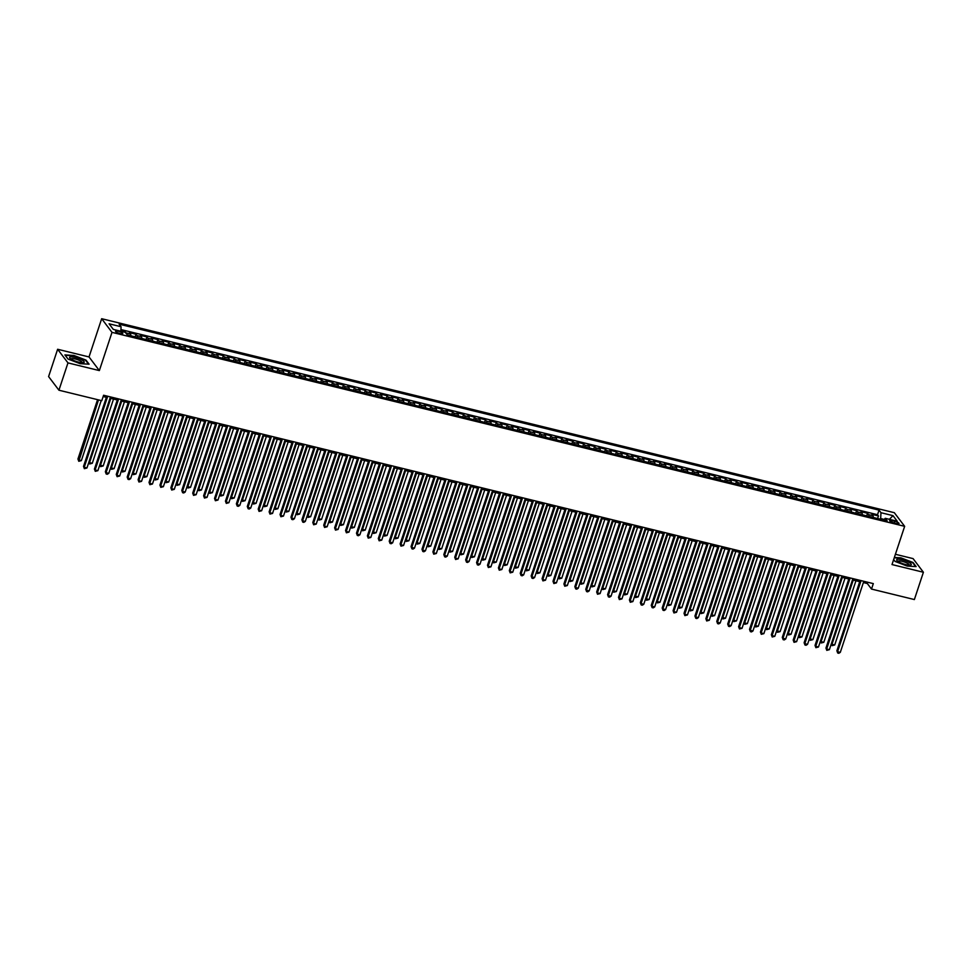 <?xml version="1.0" encoding="UTF-8"?>
<svg xmlns="http://www.w3.org/2000/svg" width="972" height="972" viewBox="0 0 972 972"><rect width="100%" height="100%" fill="white"/><g stroke="black" fill="none" stroke-linecap="round" stroke-linejoin="round"><path stroke-width="1.46" d="M120.03 333.566A3.791 0.887 18.3 0 0 122.739 333.578A3.791 0.887 18.3 0 0 118.244 331.209A3.791 0.887 18.3 0 0 115.546 331.197A3.791 0.887 18.3 0 0 120.03 333.566M57.627 349.264L67.967 362.896L99.351 370.587L89.023 356.943L57.627 349.264L48.6 376.577L58.928 390.209L101.781 400.695L103.591 395.24L873.318 583.613L871.519 589.068L914.373 599.554L923.4 572.253L913.073 558.608L895.406 554.283M89.023 356.943L101.671 318.707L894.325 512.694L904.653 526.326L111.999 332.351L101.671 318.707M873.306 517.493A4.739 1.482 -76.2 0 0 872.917 515.695L871.896 514.346L878.457 515.95L877.595 518.538M868.932 516.424A4.739 1.482 -76.2 0 0 868.555 514.625L867.534 513.277L866.672 515.865M867.534 513.277L860.985 511.673L862.006 513.022A4.739 1.482 -76.2 0 1 862.383 514.82M851.472 512.147A4.739 1.482 -76.2 0 0 851.083 510.349L850.063 509L856.611 510.604L855.761 513.192M840.549 509.474A4.739 1.482 -76.2 0 0 840.173 507.676L839.152 506.327L845.701 507.931L844.838 510.519M829.626 506.801A4.739 1.482 -76.2 0 0 829.25 505.003L828.229 503.654L834.778 505.258L833.927 507.846M818.716 504.128A4.739 1.482 -76.2 0 0 818.327 502.33L817.306 500.981L823.867 502.585L823.005 505.185M807.793 501.455A4.739 1.482 -76.2 0 0 807.416 499.657L806.396 498.308L812.944 499.912L812.082 502.512M796.87 498.782A4.739 1.482 -76.2 0 0 796.493 496.984L795.473 495.635L802.022 497.239L801.171 499.839M785.959 496.109A4.739 1.482 -76.2 0 0 785.57 494.311L784.562 492.962L791.111 494.566L790.248 497.166M775.036 493.436A4.739 1.482 -76.2 0 0 774.66 491.638L773.639 490.301L780.188 491.905L779.337 494.493M764.126 490.763A4.739 1.482 -76.2 0 0 763.737 488.965L762.716 487.628L769.277 489.232L768.415 491.82M753.203 488.102A4.739 1.482 -76.2 0 0 752.826 486.292L751.806 484.955L758.354 486.559L757.492 489.147M742.28 485.429A4.739 1.482 -76.2 0 0 741.903 483.631L740.883 482.282L747.432 483.886L746.581 486.474M731.369 482.756A4.739 1.482 -76.2 0 0 730.98 480.958L729.972 479.609L736.521 481.213L735.658 483.801M720.446 480.083A4.739 1.482 -76.2 0 0 720.07 478.285L719.049 476.936L725.598 478.54L724.748 481.128M709.536 477.41A4.739 1.482 -76.2 0 0 709.147 475.612L708.126 474.263L714.675 475.867L713.825 478.455M698.613 474.737A4.739 1.482 -76.2 0 0 698.236 472.939L697.216 471.59L703.764 473.194L702.902 475.782M687.69 472.064A4.739 1.482 -76.2 0 0 687.313 470.266L686.293 468.917L692.842 470.521L691.991 473.121M676.779 469.391A4.739 1.482 -76.2 0 0 676.391 467.593L675.37 466.244L681.931 467.848L681.068 470.448M665.856 466.718A4.739 1.482 -76.2 0 0 665.48 464.92L664.459 463.571L671.008 465.175L670.145 467.775M654.946 464.045A4.739 1.482 -76.2 0 0 654.557 462.247L653.536 460.91L660.085 462.502L659.235 465.102M644.023 461.372A4.739 1.482 -76.2 0 0 643.646 459.574L642.626 458.237L649.174 459.841L648.312 462.429M633.1 458.711A4.739 1.482 -76.2 0 0 632.723 456.901L631.703 455.564L638.252 457.168L637.401 459.756M622.189 456.038A4.739 1.482 -76.2 0 0 621.801 454.24L620.78 452.891L627.341 454.495L626.478 457.083M611.267 453.365A4.739 1.482 -76.2 0 0 610.89 451.567L609.869 450.218L616.418 451.822L615.555 454.41M600.344 450.692A4.739 1.482 -76.2 0 0 599.967 448.894L598.946 447.545L605.495 449.149L604.645 451.737M589.433 448.019A4.739 1.482 -76.2 0 0 589.044 446.221L588.036 444.872L594.585 446.476L593.722 449.064M578.51 445.346A4.739 1.482 -76.2 0 0 578.133 443.548L577.113 442.199L583.662 443.803L582.811 446.391M567.599 442.673A4.739 1.482 -76.2 0 0 567.211 440.875L566.19 439.526L572.751 441.13L571.888 443.73M556.677 440A4.739 1.482 -76.2 0 0 556.3 438.202L555.279 436.853L561.828 438.457L560.966 441.057M545.754 437.327A4.739 1.482 -76.2 0 0 545.377 435.529L544.356 434.18L550.905 435.784L550.055 438.384M534.843 434.654A4.739 1.482 -76.2 0 0 534.454 432.856L533.446 431.507L539.995 433.111L539.132 435.711M523.92 431.981A4.739 1.482 -76.2 0 0 523.543 430.183L522.523 428.846L529.072 430.45L528.221 433.038M513.009 429.308A4.739 1.482 -76.2 0 0 512.621 427.51L511.6 426.173L518.149 427.777L517.298 430.365M502.087 426.647A4.739 1.482 -76.2 0 0 501.71 424.837L500.689 423.5L507.238 425.104L506.376 427.692M491.164 423.974A4.739 1.482 -76.2 0 0 490.787 422.176L489.767 420.827L496.315 422.431L495.465 425.019M480.253 421.301A4.739 1.482 -76.2 0 0 479.864 419.503L478.844 418.154L485.405 419.758L484.542 422.346M469.33 418.628A4.739 1.482 -76.2 0 0 468.954 416.83L467.933 415.481L474.482 417.085L473.619 419.673M458.407 415.955A4.739 1.482 -76.2 0 0 458.031 414.157L457.01 412.808L463.559 414.412L462.708 417M447.497 413.282A4.739 1.482 -76.2 0 0 447.108 411.484L446.099 410.135L452.648 411.739L451.786 414.327M436.574 410.609A4.739 1.482 -76.2 0 0 436.197 408.811L435.177 407.462L441.725 409.066L440.875 411.666M425.663 407.936A4.739 1.482 -76.2 0 0 425.274 406.138L424.254 404.789L430.815 406.393L429.952 408.993M414.74 405.263A4.739 1.482 -76.2 0 0 414.364 403.465L413.343 402.116L419.892 403.72L419.029 406.32M403.817 402.59A4.739 1.482 -76.2 0 0 403.441 400.792L402.42 399.456L408.969 401.047L408.118 403.647M392.907 399.917A4.739 1.482 -76.2 0 0 392.518 398.119L391.509 396.783L398.058 398.386L397.196 400.974M381.984 397.256A4.739 1.482 -76.2 0 0 381.607 395.446L380.587 394.11L387.135 395.713L386.285 398.301M371.073 394.583A4.739 1.482 -76.2 0 0 370.684 392.785L369.664 391.437L376.213 393.04L375.362 395.628M360.15 391.91A4.739 1.482 -76.2 0 0 359.774 390.112L358.753 388.764L365.302 390.367L364.439 392.955M349.227 389.237A4.739 1.482 -76.2 0 0 348.851 387.439L347.83 386.091L354.379 387.694L353.529 390.282M338.317 386.564A4.739 1.482 -76.2 0 0 337.928 384.766L336.907 383.418L343.468 385.021L342.606 387.609M327.394 383.891A4.739 1.482 -76.2 0 0 327.017 382.093L325.997 380.745L332.546 382.348L331.683 384.936M316.483 381.218A4.739 1.482 -76.2 0 0 316.094 379.42L315.074 378.072L321.623 379.675L320.772 382.263M305.56 378.545A4.739 1.482 -76.2 0 0 305.184 376.747L304.163 375.399L310.712 377.002L309.849 379.602M294.638 375.872A4.739 1.482 -76.2 0 0 294.261 374.074L293.24 372.726L299.789 374.329L298.939 376.929M283.727 373.199A4.739 1.482 -76.2 0 0 283.338 371.401L282.317 370.053L288.878 371.656L288.016 374.256M272.804 370.526A4.739 1.482 -76.2 0 0 272.427 368.728L271.407 367.392L277.956 368.983L277.093 371.583M261.881 367.853A4.739 1.482 -76.2 0 0 261.504 366.055L260.484 364.719L267.033 366.323L266.182 368.91M250.97 365.193A4.739 1.482 -76.2 0 0 250.582 363.382L249.573 362.046L256.122 363.65L255.259 366.237M240.048 362.52A4.739 1.482 -76.2 0 0 239.671 360.721L238.65 359.373L245.199 360.977L244.349 363.564M229.137 359.847A4.739 1.482 -76.2 0 0 228.748 358.048L227.727 356.7L234.288 358.303L233.426 360.891M218.214 357.174A4.739 1.482 -76.2 0 0 217.837 355.375L216.817 354.027L223.366 355.63L222.503 358.218M207.291 354.501A4.739 1.482 -76.2 0 0 206.915 352.702L205.894 351.354L212.443 352.958L211.592 355.545M196.38 351.828A4.739 1.482 -76.2 0 0 195.992 350.029L194.983 348.681L201.532 350.285L200.669 352.872M185.458 349.155A4.739 1.482 -76.2 0 0 185.081 347.356L184.06 346.008L190.609 347.612L189.759 350.212M174.547 346.482A4.739 1.482 -76.2 0 0 174.158 344.683L173.138 343.335L179.686 344.938L178.836 347.539M163.624 343.809A4.739 1.482 -76.2 0 0 163.247 342.01L162.227 340.662L168.776 342.266L167.913 344.866M152.701 341.136A4.739 1.482 -76.2 0 0 152.325 339.337L151.304 337.989L157.853 339.593L157.002 342.193M141.791 338.463A4.739 1.482 -76.2 0 0 141.402 336.664L140.381 335.328L146.942 336.932L146.079 339.52M130.868 335.79A4.739 1.482 -76.2 0 0 130.491 333.991L129.47 332.655L136.019 334.259L135.157 336.847M894.665 521.247L892.26 520.652A3.669 0.863 18.3 0 0 889.647 520.652A3.669 0.863 18.3 0 0 893.997 522.948L896.391 523.531A3.669 0.863 18.3 0 0 899.015 523.543A3.669 0.863 18.3 0 0 894.665 521.247L894.094 522.972M884.241 519.425L880.656 518.55L880.984 512.706L879.04 510.13L119.131 324.162L121.087 326.738L109.083 323.798L113.323 329.399L125.327 332.339L127.283 334.915L887.193 520.883L885.237 518.307L883.706 520.032M880.984 512.706L893.001 515.646L897.241 521.247L885.237 518.307M878.457 515.95L877.522 514.71L120.929 329.557M126.433 333.797A4.739 1.482 103.8 0 0 126.117 332.922L125.096 331.586L120.868 330.553M136.019 334.259L137.04 335.595A4.739 1.482 103.8 0 1 137.417 337.393M146.942 336.932L147.963 338.268A4.739 1.482 103.8 0 1 148.339 340.066M157.853 339.593L158.873 340.941A4.739 1.482 103.8 0 1 159.262 342.739M168.776 342.266L169.796 343.614A4.739 1.482 103.8 0 1 170.173 345.412M179.686 344.938L180.707 346.287A4.739 1.482 103.8 0 1 181.096 348.085M190.609 347.612L191.63 348.96A4.739 1.482 103.8 0 1 192.006 350.758M201.532 350.285L202.553 351.633A4.739 1.482 103.8 0 1 202.929 353.431M212.443 352.958L213.463 354.306A4.739 1.482 103.8 0 1 213.852 356.104M223.366 355.63L224.386 356.979A4.739 1.482 103.8 0 1 224.763 358.777M234.288 358.303L235.297 359.652A4.739 1.482 103.8 0 1 235.686 361.45M245.199 360.977L246.22 362.313A4.739 1.482 103.8 0 1 246.596 364.123M256.122 363.65L257.143 364.986A4.739 1.482 103.8 0 1 257.519 366.784M267.033 366.323L268.053 367.659A4.739 1.482 103.8 0 1 268.442 369.457M277.956 368.983L278.976 370.332A4.739 1.482 103.8 0 1 279.353 372.13M288.878 371.656L289.887 373.005A4.739 1.482 103.8 0 1 290.276 374.803M299.789 374.329L300.81 375.678A4.739 1.482 103.8 0 1 301.186 377.476M310.712 377.002L311.733 378.351A4.739 1.482 103.8 0 1 312.109 380.149M321.623 379.675L322.643 381.024A4.739 1.482 103.8 0 1 323.032 382.822M332.546 382.348L333.566 383.697A4.739 1.482 103.8 0 1 333.943 385.495M343.468 385.021L344.489 386.37A4.739 1.482 103.8 0 1 344.866 388.168M354.379 387.694L355.4 389.043A4.739 1.482 103.8 0 1 355.788 390.841M365.302 390.367L366.323 391.716A4.739 1.482 103.8 0 1 366.699 393.514M376.213 393.04L377.233 394.377A4.739 1.482 103.8 0 1 377.622 396.187M387.135 395.713L388.156 397.05A4.739 1.482 103.8 0 1 388.533 398.848M398.058 398.386L399.079 399.723A4.739 1.482 103.8 0 1 399.456 401.521M408.969 401.047L409.99 402.396A4.739 1.482 103.8 0 1 410.378 404.194M419.892 403.72L420.912 405.069A4.739 1.482 103.8 0 1 421.289 406.867M430.815 406.393L431.823 407.742A4.739 1.482 103.8 0 1 432.212 409.54M441.725 409.066L442.746 410.415A4.739 1.482 103.8 0 1 443.123 412.213M452.648 411.739L453.669 413.088A4.739 1.482 103.8 0 1 454.046 414.886M463.559 414.412L464.58 415.761A4.739 1.482 103.8 0 1 464.968 417.559M474.482 417.085L475.502 418.434A4.739 1.482 103.8 0 1 475.879 420.232M485.405 419.758L486.413 421.107A4.739 1.482 103.8 0 1 486.802 422.905M496.315 422.431L497.336 423.78A4.739 1.482 103.8 0 1 497.713 425.578M507.238 425.104L508.259 426.441A4.739 1.482 103.8 0 1 508.635 428.251M518.149 427.777L519.17 429.114A4.739 1.482 103.8 0 1 519.558 430.912M529.072 430.45L530.092 431.787A4.739 1.482 103.8 0 1 530.469 433.585M539.995 433.111L541.015 434.46A4.739 1.482 103.8 0 1 541.392 436.258M550.905 435.784L551.926 437.133A4.739 1.482 103.8 0 1 552.315 438.931M561.828 438.457L562.849 439.806A4.739 1.482 103.8 0 1 563.225 441.604M572.751 441.13L573.759 442.479A4.739 1.482 103.8 0 1 574.148 444.277M583.662 443.803L584.682 445.152A4.739 1.482 103.8 0 1 585.059 446.95M594.585 446.476L595.605 447.825A4.739 1.482 103.8 0 1 595.982 449.623M605.495 449.149L606.516 450.498A4.739 1.482 103.8 0 1 606.905 452.296M616.418 451.822L617.439 453.171A4.739 1.482 103.8 0 1 617.815 454.969M627.341 454.495L628.349 455.832A4.739 1.482 103.8 0 1 628.738 457.642M638.252 457.168L639.272 458.505A4.739 1.482 103.8 0 1 639.649 460.303M649.174 459.841L650.195 461.178A4.739 1.482 103.8 0 1 650.572 462.976M660.085 462.502L661.106 463.851A4.739 1.482 103.8 0 1 661.495 465.649M671.008 465.175L672.029 466.524A4.739 1.482 103.8 0 1 672.405 468.322M681.931 467.848L682.952 469.197A4.739 1.482 103.8 0 1 683.328 470.995M692.842 470.521L693.862 471.87A4.739 1.482 103.8 0 1 694.251 473.668M703.764 473.194L704.785 474.543A4.739 1.482 103.8 0 1 705.162 476.341M714.675 475.867L715.696 477.216A4.739 1.482 103.8 0 1 716.085 479.014M725.598 478.54L726.619 479.889A4.739 1.482 103.8 0 1 726.995 481.687M736.521 481.213L737.541 482.562A4.739 1.482 103.8 0 1 737.918 484.36M747.432 483.886L748.452 485.235A4.739 1.482 103.8 0 1 748.841 487.033M758.354 486.559L759.375 487.895A4.739 1.482 103.8 0 1 759.752 489.706M769.277 489.232L770.286 490.568A4.739 1.482 103.8 0 1 770.674 492.367M780.188 491.905L781.209 493.241A4.739 1.482 103.8 0 1 781.585 495.04M791.111 494.566L792.131 495.914A4.739 1.482 103.8 0 1 792.508 497.713M802.022 497.239L803.042 498.587A4.739 1.482 103.8 0 1 803.431 500.386M812.944 499.912L813.965 501.26A4.739 1.482 103.8 0 1 814.342 503.059M823.867 502.585L824.876 503.933A4.739 1.482 103.8 0 1 825.264 505.732M834.778 505.258L835.798 506.606A4.739 1.482 103.8 0 1 836.175 508.405M845.701 507.931L846.721 509.279A4.739 1.482 103.8 0 1 847.098 511.078M856.611 510.604L857.632 511.952A4.739 1.482 103.8 0 1 858.021 513.751M880.438 519.23L880.656 518.55M67.967 362.896L58.928 390.209M99.351 370.587L111.999 332.351M904.653 526.326L892.004 564.562L923.4 572.253M863.379 582.58L867.328 583.54L871.519 589.068M103.166 396.527L106.373 397.317M110.03 398.204L117.284 399.99M120.941 400.877L128.207 402.663M131.864 403.55L139.118 405.336M142.775 406.223L150.04 407.997M153.698 408.896L160.963 410.67M164.62 411.569L171.874 413.343M175.531 414.242L182.797 416.016M186.454 416.915L193.72 418.689M197.377 419.588L204.63 421.362M208.287 422.261L215.553 424.035M219.21 424.934L226.464 426.708M230.121 427.607L237.387 429.381M241.044 430.268L248.31 432.054M251.967 432.941L259.22 434.727M262.877 435.614L270.143 437.4M273.8 438.287L281.054 440.061M284.711 440.96L291.977 442.734M295.634 443.633L302.9 445.407M306.557 446.306L313.81 448.08M317.467 448.979L324.733 450.753M328.39 451.652L335.656 453.426M339.313 454.325L346.567 456.099M350.224 456.998L357.489 458.772M361.147 459.659L368.4 461.445M372.057 462.332L379.323 464.118M382.98 465.005L390.246 466.791M393.903 467.678L401.157 469.452M404.814 470.351L412.079 472.125M415.737 473.024L422.99 474.798M426.647 475.697L433.913 477.471M437.57 478.37L444.836 480.144M448.493 481.043L455.747 482.817M459.404 483.716L466.669 485.49M470.327 486.389L477.58 488.163M481.237 489.062L488.503 490.836M492.16 491.723L499.426 493.509M503.083 494.396L510.336 496.182M513.994 497.069L521.259 498.855M524.916 499.742L532.182 501.516M535.839 502.415L543.093 504.189M546.75 505.088L554.016 506.862M557.673 507.761L564.926 509.535M568.584 510.434L575.849 512.208M579.506 513.107L586.772 514.881M590.429 515.78L597.683 517.554M601.34 518.453L608.606 520.227M612.263 521.126L619.516 522.9M623.173 523.787L630.439 525.573M634.096 526.46L641.362 528.246M645.019 529.133L652.273 530.919M655.93 531.806L663.196 533.579M666.853 534.479L674.118 536.252M677.776 537.152L685.029 538.925M688.686 539.825L695.952 541.598M699.609 542.498L706.863 544.271M710.52 545.171L717.786 546.944M721.443 547.844L728.708 549.617M732.366 550.517L739.619 552.29M743.276 553.177L750.542 554.963M754.199 555.85L761.453 557.636M765.11 558.523L772.376 560.309M776.033 561.196L783.298 562.97M786.956 563.869L794.209 565.643M797.866 566.542L805.132 568.316M808.789 569.215L816.043 570.989M819.7 571.888L826.965 573.662M830.623 574.561L837.888 576.335M841.545 577.234L848.799 579.008M852.456 579.907L859.722 581.681M867.753 582.24L867.328 583.54M877.522 514.71L879.04 510.13M125.096 331.586L124.89 332.23M121.087 326.738L120.832 331.233M889.38 519.327L893.001 515.646M893.657 559.58L895.066 561.427L907.155 566.056L916.134 566.591L913.024 562.484L900.935 557.843L894.362 557.466M68.016 359.033L80.105 363.662L89.084 364.184L85.973 360.077L73.884 355.448L64.905 354.926L68.016 359.033L65.209 355.29L73.908 355.788L85.621 360.284L88.549 364.16M860.147 580.381L836.88 650.754L837.572 651.677L861.083 580.612M840.306 652.346L838.8 653.293L837.718 653.026L837.572 651.677L840.306 652.346L863.804 581.28M837.718 653.026L836.88 650.754M853.222 580.09L831.983 644.302L834.717 644.971L855.955 580.758M831.412 643.549L832.129 645.651L831.376 643.658M834.717 644.971L832.129 645.651M905.783 564.574A7.691 1.798 18.3 0 0 910.375 565.084A7.691 1.798 18.3 0 0 909.768 562.824A7.691 1.798 18.3 0 0 902.15 559.775A7.691 1.798 18.3 0 0 897.095 560.686A7.691 1.798 18.3 0 0 905.783 564.574M909.099 565.121A5.82 1.361 18.3 0 0 909.172 564.999A5.82 1.361 18.3 0 0 902.259 561.354A5.82 1.361 18.3 0 0 898.104 561.342A5.82 1.361 18.3 0 0 898.092 561.476M894.252 557.807L900.959 558.195L912.672 562.679L915.6 566.555M895.103 561.452L893.669 559.556M83.969 362.471A7.691 1.798 18.3 0 0 78.89 358.571A7.691 1.798 18.3 0 0 69.863 357.076A7.691 1.798 18.3 0 0 70.045 358.291A7.691 1.798 18.3 0 0 76.351 361.487A7.691 1.798 18.3 0 0 83.325 362.678A7.691 1.798 18.3 0 0 83.969 362.471M82.049 362.714A5.82 1.361 18.3 0 0 82.122 362.592A5.82 1.361 18.3 0 0 77.553 359.664A5.82 1.361 18.3 0 0 71.248 358.729A5.82 1.361 18.3 0 0 71.065 358.935A5.82 1.361 18.3 0 0 71.041 359.081M849.236 577.708L825.957 648.081L826.662 649.004L850.16 577.939M829.383 649.673L826.795 650.353L826.662 649.004L829.383 649.673L852.894 578.607M826.795 650.353L825.957 648.081M838.314 575.035L815.034 645.408L815.739 646.331L839.237 575.266M818.473 647L815.873 647.68L815.739 646.331L818.473 647L841.971 575.934M815.873 647.68L815.034 645.408M827.391 572.362L804.123 642.735L804.816 643.658L828.326 572.593M807.55 644.327L806.055 645.274L804.962 645.007L804.816 643.658L807.55 644.327L831.048 573.261M804.962 645.007L804.123 642.735M816.48 569.701L793.201 640.074L793.905 640.985L817.403 569.92M796.627 641.654L794.039 642.334L793.905 640.985L796.627 641.654L820.137 570.588M794.039 642.334L793.201 640.074M842.311 577.417L821.073 641.629L823.806 642.298L845.033 578.085M820.49 640.876L821.206 642.978L820.453 640.998M823.806 642.298L821.206 642.978M831.388 574.744L810.15 638.969L812.884 639.625L834.122 575.412M809.579 638.203L810.296 640.305L809.542 638.325M812.884 639.625L810.296 640.305M820.477 572.071L799.239 636.296L801.961 636.964L823.199 572.739M798.656 635.53L799.373 637.632L798.62 635.652M801.961 636.964L799.373 637.632M809.554 569.398L788.316 633.623L791.05 634.291L812.288 570.066M787.745 632.857L788.462 634.959L787.697 632.979M791.05 634.291L788.462 634.959M805.557 567.028L782.29 637.401L782.982 638.312L806.481 567.247M785.716 638.981L784.21 639.928L783.128 639.661L782.982 638.312L785.716 638.981L809.214 567.915M783.128 639.661L782.29 637.401M798.632 566.725L777.393 630.949L780.127 631.618L801.365 567.393M776.822 630.184L777.539 632.286L776.786 630.306M780.127 631.618L777.539 632.286M794.646 564.355L771.367 634.728L772.06 635.652L795.57 564.574M774.793 636.32L772.205 636.988L772.06 635.652L774.793 636.32L798.304 565.242M772.205 636.988L771.367 634.728M787.721 564.064L766.483 628.277L769.204 628.945L790.443 564.732M765.9 627.511L766.616 629.613L765.863 627.633M769.204 628.945L766.616 629.613M783.724 561.682L760.444 632.055L761.149 632.979L784.647 561.913M763.871 633.647L761.283 634.315L761.149 632.979L763.871 633.647L787.381 562.581M761.283 634.315L760.444 632.055M776.798 561.391L755.56 625.604L758.294 626.272L779.532 562.059M754.989 624.838L755.706 626.952L754.94 624.96M758.294 626.272L755.706 626.952M772.801 559.009L749.534 629.382L750.226 630.306L773.736 559.24M752.96 630.974L751.465 631.909L750.372 631.642L750.226 630.306L752.96 630.974L776.458 559.908M750.372 631.642L749.534 629.382M765.887 558.718L744.649 622.931L747.371 623.599L768.609 559.386M744.066 622.165L744.783 624.279L744.03 622.287M747.371 623.599L744.783 624.279M761.89 556.336L738.611 626.709L739.315 627.633L762.813 556.567M742.037 628.301L739.449 628.969L739.315 627.633L742.037 628.301L765.547 557.235M739.449 628.969L738.611 626.709M754.965 556.045L733.726 620.258L736.46 620.926L757.698 556.713M733.143 619.492L733.86 621.606L733.107 619.614M736.46 620.926L733.86 621.606M750.967 553.663L727.7 624.036L728.393 624.96L751.891 553.894M731.126 625.628L729.62 626.576L728.538 626.308L728.393 624.96L731.126 625.628L754.624 554.562M728.538 626.308L727.7 624.036M744.042 553.372L722.803 617.585L725.537 618.253L746.775 554.04M722.232 616.831L722.949 618.933L722.196 616.941M725.537 618.253L722.949 618.933M740.044 550.99L716.777 621.363L717.47 622.287L740.98 551.221M720.203 622.955L718.709 623.903L717.615 623.635L717.47 622.287L720.203 622.955L743.702 551.889M717.615 623.635L716.777 621.363M733.131 550.699L711.893 614.912L714.614 615.58L735.853 551.367M711.31 614.158L712.026 616.26L711.273 614.268M714.614 615.58L712.026 616.26M729.134 548.317L705.854 618.69L706.559 619.614L730.057 548.548M709.281 620.282L706.693 620.962L706.559 619.614L709.281 620.282L732.791 549.216M706.693 620.962L705.854 618.69M722.208 548.026L700.97 612.239L703.704 612.907L724.942 548.694M700.399 611.485L701.116 613.587L700.35 611.595M703.704 612.907L701.116 613.587M718.211 545.644L694.944 616.017L695.636 616.941L719.146 545.875M698.37 617.609L696.875 618.557L695.782 618.289L695.636 616.941L698.37 617.609L721.868 546.543M695.782 618.289L694.944 616.017M711.285 545.353L690.059 609.566L692.781 610.234L714.019 546.021M689.476 608.812L690.193 610.914L689.44 608.934M692.781 610.234L690.193 610.914M707.3 542.971L684.021 613.344L684.725 614.268L708.224 543.202M687.447 614.936L684.859 615.616L684.725 614.268L687.447 614.936L710.957 543.87M684.859 615.616L684.021 613.344M700.375 542.68L679.136 606.905L681.87 607.573L703.096 543.348M678.553 606.139L679.27 608.241L678.517 606.261M681.87 607.573L679.27 608.241M696.377 540.311L673.098 610.683L673.803 611.595L697.301 540.529M676.536 612.263L673.936 612.943L673.803 611.595L676.536 612.263L700.034 541.197M673.936 612.943L673.098 610.683M689.452 540.007L668.214 604.232L670.947 604.9L692.186 540.675M667.643 603.466L668.359 605.568L667.606 603.588M670.947 604.9L668.359 605.568M685.454 537.638L662.187 608.01L662.88 608.922L686.39 537.856M665.613 609.59L664.119 610.538L663.026 610.27L662.88 608.922L665.613 609.59L689.112 538.524M663.026 610.27L662.187 608.01M678.541 537.334L657.303 601.559L660.024 602.227L681.263 538.002M656.72 600.793L657.437 602.895L656.683 600.915M660.024 602.227L657.437 602.895M674.544 534.965L651.264 605.337L651.969 606.261L675.467 535.183M654.691 606.917L653.196 607.865L652.103 607.597L651.969 606.261L654.691 606.917L678.201 535.851M652.103 607.597L651.264 605.337M667.618 534.673L646.38 598.886L649.114 599.554L670.352 535.341M645.809 598.12L646.526 600.222L645.76 598.242M649.114 599.554L646.526 600.222M663.621 532.292L640.354 602.664L641.046 603.588L664.556 532.51M643.78 604.256L642.273 605.192L641.192 604.924L641.046 603.588L643.78 604.256L667.278 533.178M641.192 604.924L640.354 602.664M656.695 532L635.457 596.213L638.191 596.881L659.429 532.668M634.886 595.447L635.603 597.561L634.85 595.569M638.191 596.881L635.603 597.561M652.71 529.619L629.431 599.991L630.123 600.915L653.634 529.849M632.857 601.583L630.269 602.251L630.123 600.915L632.857 601.583L656.367 530.518M630.269 602.251L629.431 599.991M645.785 529.327L624.546 593.54L627.268 594.208L648.506 529.995M623.963 592.774L624.68 594.888L623.927 592.896M627.268 594.208L624.68 594.888M641.787 526.946L618.508 597.318L619.213 598.242L642.711 527.176M621.946 598.91L619.346 599.578L619.213 598.242L621.946 598.91L645.444 527.845M619.346 599.578L618.508 597.318M634.862 526.654L613.624 590.867L616.357 591.535L637.596 527.322M613.053 590.101L613.769 592.215L613.016 590.223M616.357 591.535L613.769 592.215M630.864 524.273L607.597 594.645L608.29 595.569L631.8 524.503M611.024 596.237L609.529 597.173L608.436 596.905L608.29 595.569L611.024 596.237L634.522 525.172M608.436 596.905L607.597 594.645M623.951 523.981L602.713 588.194L605.435 588.862L626.673 524.649M602.13 587.428L602.847 589.542L602.093 587.55M605.435 588.862L602.847 589.542M619.954 521.6L596.674 591.972L597.379 592.896L620.877 521.83M600.101 593.564L597.513 594.244L597.379 592.896L600.101 593.564L623.611 522.499M597.513 594.244L596.674 591.972M613.028 521.308L591.79 585.521L594.524 586.189L615.762 521.976M591.219 584.767L591.936 586.869L591.17 584.877M594.524 586.189L591.936 586.869M609.031 518.927L585.764 589.299L586.456 590.223L609.954 519.157M589.19 590.891L587.683 591.839L586.602 591.571L586.456 590.223L589.19 590.891L612.688 519.826M586.602 591.571L585.764 589.299M602.105 518.635L580.867 582.848L583.601 583.516L604.839 519.303M580.296 582.094L581.013 584.196L580.26 582.204M583.601 583.516L581.013 584.196M598.108 516.254L574.841 586.626L575.533 587.55L599.044 516.484M578.267 588.218L576.773 589.166L575.679 588.898L575.533 587.55L578.267 588.218L601.765 517.153M575.679 588.898L574.841 586.626M591.195 515.962L569.957 580.175L572.678 580.843L593.916 516.63M569.373 579.421L570.09 581.523L569.337 579.531M572.678 580.843L570.09 581.523M587.197 513.581L563.918 583.953L564.623 584.877L588.121 513.811M567.344 585.545L564.756 586.225L564.623 584.877L567.344 585.545L590.855 514.48M564.756 586.225L563.918 583.953M576.275 510.908L553.007 581.28L553.7 582.204L577.21 511.138M556.434 582.872L553.846 583.552L553.7 582.204L556.434 582.872L579.932 511.807M553.846 583.552L553.007 581.28M565.364 508.247L542.084 578.619L542.789 579.531L566.287 508.465M545.511 580.199L542.923 580.879L542.789 579.531L545.511 580.199L569.021 509.134M542.923 580.879L542.084 578.619M580.272 513.289L559.034 577.502L561.767 578.17L583.006 513.957M558.463 576.748L559.179 578.85L558.414 576.87M561.767 578.17L559.179 578.85M569.349 510.616L548.123 574.841L550.845 575.509L572.083 511.284M547.54 574.075L548.257 576.177L547.503 574.197M550.845 575.509L548.257 576.177M558.438 507.943L537.2 572.168L539.934 572.836L561.172 508.611M536.617 571.402L537.334 573.504L536.58 571.524M539.934 572.836L537.334 573.504M554.441 505.574L531.174 575.946L531.866 576.858L555.364 505.792M534.6 577.526L533.093 578.474L532 578.206L531.866 576.858L534.6 577.526L558.098 506.461M532 578.206L531.174 575.946M547.515 505.27L526.277 569.495L529.011 570.163L550.249 505.938M525.706 568.729L526.423 570.831L525.67 568.851M529.011 570.163L526.423 570.831M543.518 502.901L520.251 573.273L520.943 574.197L544.454 503.119M523.677 574.865L522.183 575.801L521.089 575.533L520.943 574.197L523.677 574.865L547.175 503.788M521.089 575.533L520.251 573.273M536.605 502.609L515.367 566.822L518.088 567.49L539.326 503.277M514.783 566.056L515.5 568.158L514.747 566.178M518.088 567.49L515.5 568.158M532.607 500.228L509.328 570.6L510.033 571.524L533.531 500.459M512.754 572.192L510.166 572.86L510.033 571.524L512.754 572.192L536.265 501.115M510.166 572.86L509.328 570.6M525.682 499.936L504.444 564.149L507.177 564.817L528.416 500.604M503.873 563.383L504.59 565.497L503.824 563.505M507.177 564.817L504.59 565.497M521.685 497.555L498.417 567.927L499.11 568.851L522.62 497.786M501.844 569.519L499.256 570.187L499.11 568.851L501.844 569.519L525.342 498.454M499.256 570.187L498.417 567.927M514.759 497.263L493.521 561.476L496.255 562.144L517.493 497.931M492.95 560.71L493.667 562.824L492.913 560.832M496.255 562.144L493.667 562.824M510.774 494.882L487.494 565.254L488.199 566.178L511.697 495.113M490.921 566.846L488.333 567.514L488.199 566.178L490.921 566.846L514.431 495.781M488.333 567.514L487.494 565.254M503.848 494.59L482.61 558.803L485.344 559.471L506.57 495.258M482.027 558.037L482.744 560.151L481.99 558.159M485.344 559.471L482.744 560.151M499.851 492.209L476.572 562.581L477.276 563.505L500.774 492.44M480.01 564.173L478.503 565.121L477.41 564.854L477.276 563.505L480.01 564.173L503.508 493.108M477.41 564.854L476.572 562.581M492.925 491.917L471.687 556.13L474.421 556.798L495.659 492.585M471.116 555.377L471.833 557.478L471.08 555.486M474.421 556.798L471.833 557.478M488.928 489.536L465.661 559.908L466.353 560.832L489.864 489.767M469.087 561.5L467.593 562.448L466.499 562.181L466.353 560.832L469.087 561.5L492.585 490.435M466.499 562.181L465.661 559.908M482.015 489.244L460.777 553.457L463.498 554.125L484.736 489.912M460.193 552.703L460.91 554.805L460.157 552.813M463.498 554.125L460.91 554.805M478.017 486.863L454.738 557.235L455.443 558.159L478.941 487.094M458.164 558.827L455.576 559.508L455.443 558.159L458.164 558.827L481.675 487.762M455.576 559.508L454.738 557.235M471.092 486.571L449.854 550.784L452.588 551.452L473.826 487.239M449.283 550.031L450 552.132L449.234 550.14M452.588 551.452L450 552.132M467.095 484.19L443.827 554.562L444.52 555.486L468.018 484.421M447.254 556.154L445.747 557.102L444.666 556.835L444.52 555.486L447.254 556.154L470.752 485.089M444.666 556.835L443.827 554.562M460.169 483.898L438.931 548.111L441.665 548.779L462.903 484.566M438.36 547.358L439.077 549.459L438.323 547.479M441.665 548.779L439.077 549.459M456.184 481.517L432.905 551.889L433.597 552.813L457.107 481.748M436.331 553.481L433.743 554.162L433.597 552.813L436.331 553.481L459.841 482.416M433.743 554.162L432.905 551.889M449.258 481.225L428.02 545.45L430.742 546.118L451.98 481.893M427.437 544.685L428.154 546.786L427.401 544.806M430.742 546.118L428.154 546.786M445.261 478.856L421.982 549.216L422.686 550.14L446.184 479.075M425.42 550.808L423.913 551.756L422.82 551.489L422.686 550.14L425.42 550.808L448.918 479.743M422.82 551.489L421.982 549.216M438.336 478.552L417.097 542.777L419.831 543.445L441.069 479.22M416.526 542.012L417.243 544.113L416.478 542.133M419.831 543.445L417.243 544.113M434.338 476.183L411.071 546.556L411.764 547.467L435.274 476.402M414.497 548.135L413.003 549.083L411.909 548.816L411.764 547.467L414.497 548.135L437.995 477.07M411.909 548.816L411.071 546.556M427.425 475.879L406.187 540.104L408.908 540.772L430.146 476.547M405.603 539.338L406.32 541.44L405.567 539.46M408.908 540.772L406.32 541.44M423.428 473.51L400.148 543.883L400.853 544.794L424.351 473.728M403.574 545.462L400.986 546.143L400.853 544.794L403.574 545.462L427.085 474.397M400.986 546.143L400.148 543.883M416.502 473.218L395.264 537.431L397.998 538.099L419.236 473.874M394.681 536.666L395.397 538.767L394.644 536.787M397.998 538.099L395.397 538.767M412.505 470.837L389.237 541.21L389.93 542.133L413.428 471.055M392.664 542.801L391.157 543.737L390.076 543.47L389.93 542.133L392.664 542.801L416.162 471.724M390.076 543.47L389.237 541.21M405.579 470.545L384.341 534.758L387.075 535.426L408.313 471.213M383.77 533.993L384.487 536.094L383.733 534.114M387.075 535.426L384.487 536.094M401.582 468.164L378.315 538.537L379.007 539.46L402.517 468.395M381.741 540.128L379.153 540.797L379.007 539.46L381.741 540.128L405.239 469.063M379.153 540.797L378.315 538.537M394.668 467.872L373.43 532.085L376.152 532.753L397.39 468.54M372.847 531.32L373.564 533.434L372.811 531.441M376.152 532.753L373.564 533.434M390.671 465.491L367.392 535.864L368.096 536.787L391.595 465.722M370.818 537.455L368.23 538.124L368.096 536.787L370.818 537.455L394.328 466.39M368.23 538.124L367.392 535.864M383.746 465.199L362.507 529.412L365.241 530.08L386.479 465.867M361.936 528.647L362.653 530.761L361.888 528.768M365.241 530.08L362.653 530.761M379.748 462.818L356.481 533.191L357.174 534.114L380.684 463.049M359.907 534.782L358.413 535.718L357.319 535.451L357.174 534.114L359.907 534.782L383.405 463.717M357.319 535.451L356.481 533.191M372.823 462.526L351.597 526.739L354.318 527.407L375.557 463.194M351.014 525.974L351.73 528.088L350.977 526.095M354.318 527.407L351.73 528.088M368.838 460.145L345.558 530.518L346.263 531.441L369.761 460.376M348.984 532.109L346.397 532.79L346.263 531.441L348.984 532.109L372.495 461.044M346.397 532.79L345.558 530.518M361.912 459.853L340.674 524.066L343.408 524.734L364.646 460.521M340.091 523.313L340.808 525.415L340.054 523.422M343.408 524.734L340.808 525.415M357.915 457.472L334.635 527.845L335.34 528.768L358.838 457.703M338.074 529.436L335.474 530.117L335.34 528.768L338.074 529.436L361.572 458.371M335.474 530.117L334.635 527.845M350.989 457.18L329.751 521.393L332.485 522.061L353.723 457.848M329.18 520.64L329.897 522.742L329.144 520.749M332.485 522.061L329.897 522.742M346.992 454.799L323.725 525.172L324.417 526.095L347.927 455.03M327.151 526.763L324.563 527.444L324.417 526.095L327.151 526.763L350.649 455.698M324.563 527.444L323.725 525.172M340.079 454.507L318.84 518.72L321.562 519.388L342.8 455.175M318.257 517.967L318.974 520.069L318.221 518.076M321.562 519.388L318.974 520.069M336.081 452.126L312.802 522.499L313.506 523.422L337.005 452.357M316.228 524.09L313.64 524.771L313.506 523.422L316.228 524.09L339.738 453.025M313.64 524.771L312.802 522.499M329.156 451.834L307.917 516.047L310.651 516.715L331.889 452.502M307.346 515.294L308.063 517.396L307.298 515.415M310.651 516.715L308.063 517.396M325.158 449.453L301.891 519.826L302.584 520.749L326.094 449.684M305.317 521.417L303.811 522.365L302.729 522.098L302.584 520.749L305.317 521.417L328.815 450.352M302.729 522.098L301.891 519.826M318.233 449.161L296.995 513.386L299.728 514.054L320.967 449.829M296.424 512.621L297.14 514.723L296.387 512.742M299.728 514.054L297.14 514.723M314.248 446.792L290.968 517.165L291.661 518.076L315.171 447.011M294.395 518.744L292.9 519.692L291.807 519.425L291.661 518.076L294.395 518.744L317.905 447.679M291.807 519.425L290.968 517.165M307.322 446.488L286.084 510.713L288.818 511.381L310.044 447.156M285.501 509.948L286.218 512.05L285.464 510.069M288.818 511.381L286.218 512.05M303.325 444.119L280.045 514.492L280.75 515.403L304.248 444.338M283.484 516.071L280.884 516.752L280.75 515.403L283.484 516.071L306.982 445.006M280.884 516.752L280.045 514.492M296.399 443.815L275.161 508.04L277.895 508.708L299.133 444.483M274.59 507.275L275.307 509.377L274.554 507.396M277.895 508.708L275.307 509.377M292.402 441.446L269.135 511.819L269.827 512.742L293.337 441.665M272.561 513.41L269.973 514.079L269.827 512.742L272.561 513.41L296.059 442.333M269.973 514.079L269.135 511.819M285.489 441.154L264.25 505.367L266.972 506.035L288.21 441.823M263.667 504.602L264.384 506.704L263.631 504.723M266.972 506.035L264.384 506.704M281.491 438.773L258.212 509.146L258.916 510.069L282.415 438.992M261.638 510.737L259.05 511.406L258.916 510.069L261.638 510.737L285.148 439.66M259.05 511.406L258.212 509.146M274.566 438.481L253.328 502.694L256.061 503.362L277.299 439.15M252.756 501.929L253.473 504.043L252.708 502.05M256.061 503.362L253.473 504.043M270.568 436.1L247.301 506.473L247.994 507.396L271.492 436.331M250.727 508.064L249.221 509L248.139 508.733L247.994 507.396L250.727 508.064L274.226 436.999M248.139 508.733L247.301 506.473M263.643 435.808L242.405 500.021L245.138 500.689L266.377 436.477M241.834 499.256L242.55 501.37L241.797 499.377M245.138 500.689L242.55 501.37M259.646 433.427L236.378 503.8L237.071 504.723L260.581 433.658M239.805 505.391L238.31 506.327L237.217 506.06L237.071 504.723L239.805 505.391L263.315 434.326M237.217 506.06L236.378 503.8M252.732 433.135L231.494 497.348L234.216 498.016L255.454 433.804M230.911 496.583L231.628 498.697L230.874 496.704M234.216 498.016L231.628 498.697M248.735 430.754L225.455 501.127L226.16 502.05L249.658 430.985M228.882 502.718L226.294 503.387L226.16 502.05L228.882 502.718L252.392 431.653M226.294 503.387L225.455 501.127M241.809 430.462L220.571 494.675L223.305 495.343L244.543 431.131M220 493.91L220.717 496.024L219.951 494.031M223.305 495.343L220.717 496.024M237.812 428.081L214.545 498.454L215.237 499.377L238.748 428.312M217.971 500.045L215.383 500.726L215.237 499.377L217.971 500.045L241.469 428.98M215.383 500.726L214.545 498.454M230.886 427.789L209.66 492.002L212.382 492.67L233.62 428.458M209.077 491.249L209.794 493.351L209.041 491.358M212.382 492.67L209.794 493.351M226.901 425.408L203.622 495.781L204.327 496.704L227.825 425.639M207.048 497.372L204.46 498.053L204.327 496.704L207.048 497.372L230.558 426.307M204.46 498.053L203.622 495.781M219.976 425.116L198.738 489.329L201.471 489.997L222.71 425.785M198.154 488.576L198.871 490.678L198.118 488.685M201.471 489.997L198.871 490.678M215.978 422.735L192.711 493.108L193.404 494.031L216.902 422.966M196.137 494.699L193.537 495.38L193.404 494.031L196.137 494.699L219.636 423.634M193.537 495.38L192.711 493.108M209.053 422.443L187.815 486.656L190.548 487.324L211.787 423.112M187.244 485.903L187.96 488.005L187.207 486.024M190.548 487.324L187.96 488.005M205.056 420.062L181.788 490.435L182.481 491.358L205.991 420.293M185.215 492.026L183.72 492.974L182.627 492.707L182.481 491.358L185.215 492.026L208.713 420.961M182.627 492.707L181.788 490.435M198.142 419.77L176.904 483.995L179.626 484.651L200.864 420.439M176.321 483.23L177.038 485.332L176.284 483.351M179.626 484.651L177.038 485.332M194.145 417.401L170.865 487.762L171.57 488.685L195.068 417.62M174.292 489.353L171.704 490.034L171.57 488.685L174.292 489.353L197.802 418.288M171.704 490.034L170.865 487.762M187.219 417.097L165.981 481.322L168.715 481.99L189.953 417.766M165.41 480.557L166.127 482.659L165.362 480.678M168.715 481.99L166.127 482.659M183.222 414.728L159.955 485.101L160.647 486.012L184.158 414.947M163.381 486.68L160.793 487.361L160.647 486.012L163.381 486.68L186.879 415.615M160.793 487.361L159.955 485.101M176.297 414.424L155.058 478.649L157.792 479.318L179.03 415.093M154.487 477.884L155.204 479.986L154.451 478.005M157.792 479.318L155.204 479.986M172.311 412.055L149.032 482.428L149.737 483.339L173.235 412.274M152.458 484.007L149.87 484.688L149.737 483.339L152.458 484.007L175.968 412.942M149.87 484.688L149.032 482.428M165.386 411.751L144.148 475.976L146.881 476.645L168.107 412.42M143.564 475.211L144.281 477.313L143.528 475.332M146.881 476.645L144.281 477.313M161.388 409.382L138.109 479.755L138.814 480.678L162.312 409.601M141.548 481.347L138.947 482.015L138.814 480.678L141.548 481.347L165.046 410.269M138.947 482.015L138.109 479.755M154.463 409.091L133.225 473.303L135.959 473.972L157.197 409.759M132.654 472.538L133.371 474.64L132.617 472.659M135.959 473.972L133.371 474.64M150.466 406.709L127.198 477.082L127.891 478.005L151.401 406.94M130.625 478.674L129.13 479.609L128.037 479.342L127.891 478.005L130.625 478.674L154.123 407.608M128.037 479.342L127.198 477.082M143.552 406.418L122.314 470.63L125.036 471.298L146.274 407.086M121.731 469.865L122.448 471.979L121.694 469.986M125.036 471.298L122.448 471.979M139.555 404.036L116.276 474.409L116.98 475.332L140.478 404.267M119.702 476.001L117.114 476.669L116.98 475.332L119.702 476.001L143.212 404.935M117.114 476.669L116.276 474.409M132.629 403.745L111.391 467.957L114.125 468.626L135.363 404.413M110.82 467.192L111.537 469.306L110.772 467.313M114.125 468.626L111.537 469.306M128.632 401.363L105.365 471.736L106.057 472.659L129.555 401.594M108.791 473.328L107.285 474.263L106.203 473.996L106.057 472.659L108.791 473.328L132.289 402.262M106.203 473.996L105.365 471.736M121.707 401.072L100.468 465.284L103.202 465.953L124.44 401.74M99.897 464.519L100.614 466.633L99.861 464.64M103.202 465.953L100.614 466.633M117.721 398.69L94.442 469.063L95.135 469.986L118.645 398.921M97.868 470.655L95.28 471.335L95.135 469.986L97.868 470.655L121.379 399.589M95.28 471.335L94.442 469.063M110.796 398.399L89.558 462.611L92.279 463.28L113.517 399.067M88.974 461.858L89.691 463.96L88.938 461.967M92.279 463.28L89.691 463.96M106.799 396.017L83.519 466.39L84.224 467.313L107.722 396.248M86.958 467.982L84.357 468.662L84.224 467.313L86.958 467.982L110.456 396.916M84.357 468.662L83.519 466.39M97.565 399.662L77.942 459.015L78.635 459.938L81.369 460.607L101.222 400.561M98.5 399.893L78.781 461.287L77.942 459.015M81.369 460.607L78.781 461.287M868.555 514.625L872.917 515.695M126.117 332.922L130.491 333.991M137.04 335.595L141.402 336.664M147.963 338.268L152.325 339.337M158.873 340.941L163.247 342.01M169.796 343.614L174.158 344.683M180.707 346.287L185.081 347.356M191.63 348.96L195.992 350.029M202.553 351.633L206.915 352.702M213.463 354.306L217.837 355.375M224.386 356.979L228.748 358.048M235.297 359.652L239.671 360.721M246.22 362.313L250.582 363.382M257.143 364.986L261.504 366.055M268.053 367.659L272.427 368.728M278.976 370.332L283.338 371.401M289.887 373.005L294.261 374.074M300.81 375.678L305.184 376.747M311.733 378.351L316.094 379.42M322.643 381.024L327.017 382.093M333.566 383.697L337.928 384.766M344.489 386.37L348.851 387.439M355.4 389.043L359.774 390.112M366.323 391.716L370.684 392.785M377.233 394.377L381.607 395.446M388.156 397.05L392.518 398.119M399.079 399.723L403.441 400.792M409.99 402.396L414.364 403.465M420.912 405.069L425.274 406.138M431.823 407.742L436.197 408.811M442.746 410.415L447.108 411.484M453.669 413.088L458.031 414.157M464.58 415.761L468.954 416.83M475.502 418.434L479.864 419.503M486.413 421.107L490.787 422.176M497.336 423.78L501.71 424.837M508.259 426.441L512.621 427.51M519.17 429.114L523.543 430.183M530.092 431.787L534.454 432.856M541.015 434.46L545.377 435.529M551.926 437.133L556.3 438.202M562.849 439.806L567.211 440.875M573.759 442.479L578.133 443.548M584.682 445.152L589.044 446.221M595.605 447.825L599.967 448.894M606.516 450.498L610.89 451.567M617.439 453.171L621.801 454.24M628.349 455.832L632.723 456.901M639.272 458.505L643.646 459.574M650.195 461.178L654.557 462.247M661.106 463.851L665.48 464.92M672.029 466.524L676.391 467.593M682.952 469.197L687.313 470.266M693.862 471.87L698.236 472.939M704.785 474.543L709.147 475.612M715.696 477.216L720.07 478.285M726.619 479.889L730.98 480.958M737.541 482.562L741.903 483.631M748.452 485.235L752.826 486.292M759.375 487.895L763.737 488.965M770.286 490.568L774.66 491.638M781.209 493.241L785.57 494.311M792.131 495.914L796.493 496.984M803.042 498.587L807.416 499.657M813.965 501.26L818.327 502.33M824.876 503.933L829.25 505.003M835.798 506.606L840.173 507.676M846.721 509.279L851.083 510.349M857.632 511.952L862.006 513.022M891.749 522.195L892.26 520.652"/></g></svg>
